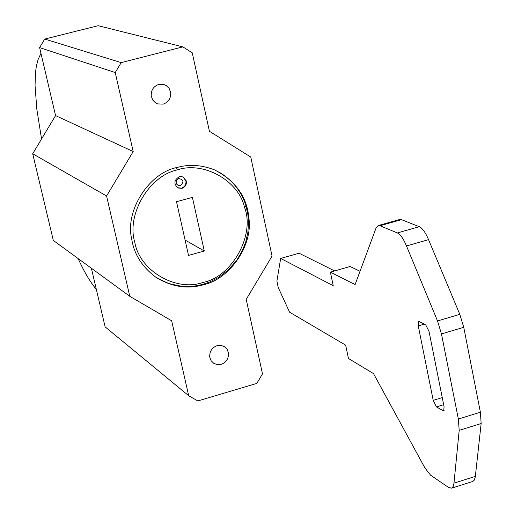 <?xml version="1.0" encoding="UTF-8"?>
<svg xmlns="http://www.w3.org/2000/svg" width="514" height="514" viewBox="0 0 514 514"><rect width="100%" height="100%" fill="white"/><g stroke="black" fill="none" stroke-linecap="round" stroke-linejoin="round"><path stroke-width="0.77" d="M186.357 181.063L183.228 177.067L181.513 176.585L179.367 176.745C173.938 180.022 173.488 183.774 178.005 187.989L181.956 188.355C185.271 187.07 186.736 184.635 186.357 181.063M244.516 207.367C238.547 180.292 202.895 160.888 177.112 169.961C148.899 175.974 126.328 214.813 134.771 242.229C139.667 270.865 176.186 292.023 202.946 282.469C232.437 276.776 255.24 234.5 244.516 207.367L246 206.255M188.529 255.419L176.501 201.719L192.39 197.376L204.302 251.005L188.529 255.419M185.085 240.051L204.302 251.005M419.308 321.642L425.765 324.925L429.029 331.459L444.09 406.799L443.646 410.943L436.431 406.915L433.218 400.355L418.261 325.927L418.724 321.565L419.308 321.642M330.393 272.15L333.22 285.681L280.67 258.439L276.905 281.042L278.183 287.41L289.575 312.178L345.665 345.157L348.453 358.483L373.517 373.607L424.815 467.772L430.571 475.167L448.594 487.471L451.568 488.171L472.835 481.425L474.306 480.089L475.283 476.941L481.149 423.53L459.188 430.34L458.359 419.026L441.462 333.946L437.523 320.948L406.497 245.955C403.464 238.759 400.425 234.416 397.38 232.932L379.962 225.742L378.131 225.588L376.055 228.017L355.103 284.557L330.393 272.15L350.098 266.503L360.025 271.283M378.124 225.588L399.571 219.529L401.46 219.664L379.962 225.742M481.149 423.53L480.391 412.215L463.744 327.309L459.805 314.35L428.554 239.646C425.502 232.476 422.412 228.165 419.296 226.7L401.46 219.664M428.554 239.646L406.497 245.955M475.354 476.382L453.978 483.147L459.188 430.34M453.978 483.147L453.175 486.495L451.568 488.171M334.646 270.929L299.084 253.229L280.67 258.439M177.291 167.435C149.497 172.563 124.748 210.29 131.68 238.875C134.038 254.321 142.282 267.248 156.423 277.656C172.184 286.998 187.861 289.363 203.454 284.743C229.398 279.327 253.267 245.563 248.827 217.615C246.932 196.817 235.605 180.954 214.839 170.018C201.835 164.898 189.313 164.037 177.291 167.435M163.176 104.136C168.438 102.26 170.944 98.405 170.699 92.584L169.119 88.414L166.273 85.607L164.088 84.579L158.775 84.424C153.493 86.301 150.981 90.162 151.238 96.002L152.742 100.057L155.446 102.826L157.541 103.892L163.176 104.136M221.206 364.323C226.295 362.344 228.73 358.586 228.512 353.041L227.092 349.237L224.303 346.558L220.949 345.376L217.049 345.678C211.941 347.644 209.5 351.415 209.718 356.979L211.081 360.674L213.753 363.34L217.184 364.612L221.206 364.323M91.376 268.244L105.132 326.865L188.696 395.729L197.819 400.952L256.801 383.412L262.5 373.858L246.206 299.392L272.06 256.088L250.761 157.046L209.423 131.276L192.255 52.839L182.881 46.877L121.195 62.605L115.232 72.558L133.19 151.54L106.578 196.001L129.772 296.302L171.663 320.781L188.696 395.729M182.881 46.877L98.168 25.7L44.731 39.064L39.61 47.596L55.563 115.599L32.69 153.77L53.315 240.423L129.772 296.302M32.69 153.77L106.578 196.001M55.563 115.599L133.19 151.54M39.61 47.596L115.232 72.558M44.731 39.064L121.195 62.605M183.003 176.97L185.92 180.857C186.306 184.385 184.867 186.807 181.596 188.124L177.587 187.758M202.792 284.326C187.347 288.9 171.785 286.613 156.121 277.451L168.579 283.548L182.02 286.382L194.343 286.125L202.201 284.563L209.744 281.98L218.566 277.412L228.614 269.619L237.063 259.756L242.486 250.324L245.846 241.516L247.857 232.424L248.513 223.423L247.896 214.679L246.11 206.365C242.049 192.609 233.735 181.609 221.174 173.366L214.499 169.871M180.401 185.496C184.211 181.982 183.678 179.662 178.808 178.557L176.553 180.356L176.148 182.83L176.72 184.185L177.863 185.213L180.401 185.496M177.112 169.961L176.527 167.648M424.249 324.154L418.261 325.927M442.252 397.598L433.218 400.355M443.666 404.698L436.431 406.915M444.096 410.468L442.959 410.821M419.296 226.7L397.38 232.932M459.805 314.35L437.523 320.948M463.744 327.309L441.462 333.946M480.391 412.215L458.359 419.026M40.953 53.321L38.075 59.605L36.41 65.953L35.524 72.069L35.048 85.459L36.79 108.955L41.55 138.979M78.16 258.581C83.93 271.45 89.995 281.743 96.356 289.459"/></g></svg>
